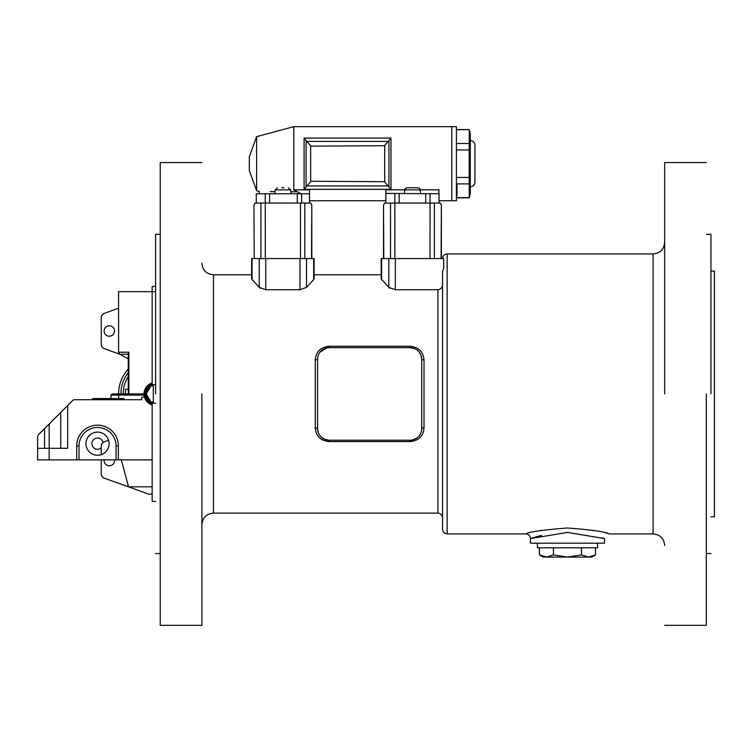 <?xml version="1.0" encoding="UTF-8"?>
<svg xmlns="http://www.w3.org/2000/svg" width="752" height="752" viewBox="0 0 752 752"><rect width="100%" height="100%" fill="white"/><g stroke="black" fill="none" stroke-linecap="round" stroke-linejoin="round"><path stroke-width="1.13" d="M290.789 191.76L297.397 191.798L301.026 193.781L297.914 193.781M297.397 191.798L293.778 189.833L309.486 189.833L309.486 193.781L270.147 193.781M270.147 191.61L274.959 191.647M256.648 136.629L256.648 190.773L249.316 170.638L249.316 156.764L256.648 136.629L293.778 126.674L293.778 189.833M293.778 126.674L451.783 126.674L451.783 200.728L456.417 200.728L456.417 126.674L451.783 126.674L451.783 200.728L439.055 200.728M388.248 141.442L384.686 145.409L384.686 181.993L390.965 189.335L390.965 138.067L388.248 141.442L306.807 141.442L304.09 138.067L304.09 189.335L390.965 189.335M306.092 140.38L306.092 187.022L310.642 181.702L310.642 145.7L306.807 141.442M306.092 187.022L304.09 189.335M256.263 203.04L256.263 193.781L297.294 193.781L297.294 203.04M310.642 146.161L384.686 145.7M310.642 181.241L384.686 181.702M385.842 203.04L385.842 193.414L438.604 193.781L439.055 189.833L420.199 189.833M439.055 203.04L439.055 193.414M404.698 189.833L385.842 189.833L385.842 193.414M309.486 203.04L309.486 193.781M201.884 393.935L201.884 625.326L201.884 393.935M421.703 359.221L421.703 428.64A11.571 11.571 0 0 1 410.131 440.211L329.15 440.211A11.571 11.571 0 0 1 317.579 428.64L317.579 359.221A11.571 11.571 0 0 1 329.15 347.659L410.131 347.659A11.571 11.571 0 0 1 421.703 359.221L421.007 355.254L421.703 359.221L421.703 428.64A11.571 11.571 0 0 1 410.131 440.211L329.15 440.211A11.571 11.571 0 0 1 317.579 428.64L318.284 432.607L317.579 428.64A2.312 0.658 0 0 0 315.267 427.982C316 436.179 320.625 440.719 329.15 441.603C320.625 440.719 316 436.179 315.267 427.982A2.312 0.658 0 0 1 317.579 428.64L317.579 359.221A2.312 0.658 -0 0 1 315.267 359.888C315.981 351.701 320.615 347.161 329.15 346.268C320.615 347.161 315.981 351.701 315.267 359.888L315.267 427.982L315.267 359.888A2.312 0.658 -0 0 0 317.579 359.221A11.571 11.571 0 0 1 329.15 347.659L410.131 347.659A11.571 11.571 0 0 1 421.703 359.221A2.312 0.658 0 0 0 424.015 359.888A2.312 0.658 0 0 1 421.703 359.221M420.876 354.925L418.873 351.645L420.876 354.925M415.179 348.815L410.131 347.659L415.179 348.815M609.129 533.92L653.093 533.92L653.093 253.941C660.124 253.255 663.978 249.401 664.665 242.37C663.978 249.401 660.124 253.255 653.093 253.941L653.093 533.92C660.124 534.606 663.978 538.46 664.665 545.491C663.978 538.46 660.124 534.606 653.093 533.92L609.129 533.92C606.366 531.927 592.482 529.944 567.487 527.989C542.465 529.953 528.581 531.927 525.827 533.92C528.581 531.927 542.465 529.953 567.487 527.989C592.482 529.944 606.366 531.927 609.129 533.92M607.052 533.356L606.131 533.112L607.052 533.356M593.413 530.32L592.783 530.207L593.413 530.32M541.177 530.386L540.397 530.536L541.177 530.386M318.406 432.936L318.867 433.932L318.406 432.936M318.904 434.026L320.408 436.226L318.904 434.026M320.7 436.545L323.454 438.707L320.653 436.489M324.103 439.055L329.15 440.211L329.15 441.603L410.131 441.603L410.131 440.211L410.131 441.603L329.15 441.603L329.15 440.211L324.103 439.055M424.015 427.982C423.301 436.16 418.676 440.7 410.131 441.603C418.676 440.7 423.301 436.16 424.015 427.982A2.312 0.658 -0 0 0 421.703 428.64A2.312 0.658 -0 0 1 424.015 427.982L424.015 359.888C423.282 351.692 418.657 347.151 410.131 346.268C418.657 347.151 423.282 351.692 424.015 359.888L424.015 427.982M412.528 439.958L416.73 438.143L412.528 439.958M437.899 289.746L395.326 289.746L388.803 287.339L388.803 258.566L381.208 258.566L381.208 278.926L388.803 287.339L388.803 258.566L381.208 258.566L381.208 278.926L388.803 287.339L395.326 289.746L395.326 258.566L388.803 258.566L443.689 258.566L395.326 258.566L395.326 289.746L437.899 289.746C440.841 289.285 442.383 287.537 442.533 284.491L442.533 517.724L442.533 284.491C442.383 287.537 440.841 289.285 437.899 289.746L437.899 513.099L437.899 289.746M388.822 287.367L389.762 288.251L388.822 287.367M313.687 279.594L314.11 258.566L251.638 258.566L251.638 278.926L259.224 287.339L259.224 258.566L251.638 258.566L251.638 278.926L259.224 287.339L259.224 258.566L314.11 258.566L314.11 278.926L313.687 258.566L313.687 279.594L306.515 287.339L299.992 289.746L265.747 289.746L259.224 287.339L265.747 289.746L265.747 258.566L265.747 289.746L299.992 289.746L299.992 258.566L299.992 289.746L306.515 287.339L313.687 279.594M259.243 287.367L260.183 288.251L259.243 287.367M326.763 347.903L319.995 352.152L326.763 347.903M160.232 393.935L160.232 162.545L201.884 162.545L160.232 162.545L160.232 625.326L160.232 393.935M706.316 393.935L706.316 625.326L706.316 393.935M664.665 393.935L664.665 162.545L706.316 162.545L664.665 162.545L664.665 393.935M155.608 393.935L155.608 234.276L160.232 234.276L155.608 234.276L155.608 393.935M442.533 466.823L442.533 529.295C442.806 532.106 444.347 533.647 447.158 533.92L447.158 253.941L653.093 253.941L447.158 253.941C444.347 254.214 442.806 255.755 442.533 258.566L442.533 258.566C442.806 255.755 444.347 254.214 447.158 253.941L447.158 533.92L525.827 533.92C528.637 534.202 530.179 535.744 530.461 538.554L567.497 532.425L604.505 538.554L567.497 532.425L530.461 538.554L530.461 543.179L530.461 538.554C530.179 535.744 528.637 534.202 525.827 533.92L447.158 533.92C444.347 533.647 442.806 532.106 442.533 529.295L442.533 271.557L443.689 268.173L443.689 258.566L443.689 268.173L442.533 271.557L442.533 466.823M530.677 538.479L533.873 537.492L530.677 538.479M534.992 537.163L541.534 535.462L534.992 537.163M604.505 538.554L604.505 543.179L530.461 543.179L604.505 543.179L604.505 538.554L602.352 537.868M710.941 393.935L710.941 234.276L710.941 393.935M311.516 258.566L311.798 205.042L310.642 203.04L255.107 203.04L253.95 205.042L254.223 258.566M311.798 205.042L311.798 258.566M441.095 258.566L441.377 205.042L440.211 203.04L384.686 203.04L383.52 205.042L383.52 258.566M441.377 205.042L441.377 258.566M383.802 258.566L383.52 205.042M281.69 187.765L284.059 187.765M407.706 187.765L417.905 187.765L407.706 187.765M456.417 129.776L469.21 129.57L470.301 133.621L470.301 193.781L469.21 197.832L456.417 197.832M469.21 129.776L469.21 197.832M456.417 143.519L469.21 143.519M456.417 149.949L469.21 149.949M456.417 185.077L456.99 183.883L469.21 183.883M456.417 177.453L469.21 177.453M456.99 183.883L456.99 197.626L456.417 197.428M456.99 197.626L469.21 197.626M470.301 140.558C473.111 140.84 474.653 142.382 474.926 145.192L474.926 182.21C474.653 185.02 473.111 186.562 470.301 186.844M155.608 501.415L152.148 501.415L152.148 403.185M152.148 384.676L152.148 286.456L155.608 286.456M710.941 271.068L714.4 271.068L714.4 516.793L710.941 516.793M581.503 554.891L567.478 557.063L546.441 557.063L539.428 554.891L543.188 557.063L546.441 557.063L553.453 554.891L567.478 557.063L591.777 557.063L595.537 554.891L588.525 557.063L581.503 554.891L581.503 547.804M595.537 554.891L595.537 547.804M537.398 543.179L537.398 547.804L597.558 547.804L597.558 543.179M539.428 554.891L539.428 547.804M553.453 554.891L553.453 547.804M152.148 494.139L148.67 494.139L128.536 486.817L152.148 486.817M128.254 393.935L128.254 353.797L128.893 352.227L118.59 352.227L118.59 291.673L155.608 291.673M104.171 459.876A5.208 5.208 0 0 0 109.331 465.798A5.208 5.208 0 0 0 114.492 459.876M108.579 440.249L104.274 441.819A4.625 4.625 0 0 0 101.229 446.171L101.229 454.64M101.229 459.876L101.229 473.854A4.625 4.625 0 0 0 104.274 478.197L129.598 487.202M128.254 354.239L119.747 354.239L128.254 358.779M109.331 336.219A5.208 5.208 0 0 0 114.539 331.012A5.208 5.208 0 0 0 109.331 325.804A5.208 5.208 0 0 0 104.124 331.012A5.208 5.208 0 0 0 109.331 336.219M118.59 308.188L104.274 313.396A4.625 4.625 0 0 0 101.229 317.748L101.229 344.275A4.625 4.625 0 0 0 104.274 348.618L119.822 354.277M105.496 399.716L105.496 398.56L103.861 398.56L103.861 399.716M105.609 399.716L105.609 398.56L110.14 398.56L110.14 399.716L110.14 398.56L115.582 398.56L115.582 399.716M115.319 398.56L116.485 398.56L116.485 399.716M124.118 399.716L124.118 398.56L118.083 398.56L118.083 399.716L118.083 398.56L116.485 398.56M101.877 398.56L97.299 398.56M103.955 398.56L102.676 398.56M152.148 459.876L49.171 459.876L49.171 424.015L38.277 434.9L37.6 436.545L37.6 448.305L67.68 448.305L67.68 405.507L72.784 400.393A2.312 2.312 0 0 1 74.42 399.716L141.724 399.716L141.724 397.404L144.384 396.736M37.6 448.305L37.6 459.876L49.171 459.876M96.989 399.716L96.989 398.56L92.628 398.56L92.628 399.716M118.355 459.876L118.355 445.992A20.821 20.821 0 0 0 97.525 425.171A20.821 20.821 0 0 0 76.704 445.992L76.704 459.876M109.096 443.68A11.571 11.571 0 0 1 91.744 453.7A11.571 11.571 0 0 1 91.744 433.66A11.571 11.571 0 0 1 109.096 443.68M60.743 448.305L60.743 412.444L67.68 405.507M60.743 412.444L49.171 424.015M101.229 447.891A5.602 5.602 0 0 1 91.923 443.68A5.602 5.602 0 0 1 103.015 442.524M119.201 398.56L119.201 399.716M118.384 398.56L118.384 399.716M107.733 398.56L107.733 399.716M107.292 398.56L107.292 399.716M106.934 398.56L106.934 399.716M106.709 398.56L106.709 399.716M94.733 398.56L94.733 399.716M95.73 398.56L95.73 399.716M104.34 398.56L104.34 399.716M144.093 395.091L110.967 395.091L110.967 398.56M110.967 395.091L112.114 393.935L144.036 393.935M123.215 393.935A32.392 32.392 0 0 1 128.254 376.583M118.872 398.56A37.027 37.027 0 0 1 118.6 395.091M118.59 393.935A37.027 37.027 0 0 1 128.254 368.988M128.254 389.301L125.528 389.301L125.528 393.935M120.903 393.935A34.705 34.705 0 0 1 128.254 372.569M155.608 403.185L150.842 403.185L151.124 402.029L153.295 402.029L153.295 403.185M152.148 403.758A10.415 10.415 0 0 1 149.977 402.696L145.211 394.433A10.415 10.415 0 0 1 145.211 393.437L149.977 385.174A10.415 10.415 0 0 1 150.842 384.676L155.608 384.676M153.295 384.676L153.295 402.029M152.148 404.971L150.983 404.538L152.148 404.971A11.571 11.571 0 0 1 152.148 382.89L151.331 383.182M153.295 385.832L151.124 385.832L150.842 384.676A10.415 10.415 0 0 1 152.148 384.112M146.358 394.104L150.832 401.859L149.977 402.696A10.415 10.415 0 0 1 145.211 394.433L146.358 394.104A9.259 9.259 0 0 1 146.358 393.766L150.832 386.002A9.259 9.259 0 0 1 151.124 385.832M146.358 393.766L145.211 393.437A10.415 10.415 0 0 1 149.977 385.174L150.832 386.002M304.09 138.067L390.965 138.067M306.807 185.96L388.248 185.96M265.287 258.566L265.259 193.781M388.953 187.022L388.953 140.38M425.717 203.04L425.717 193.781M399.19 203.04L399.19 193.781M269.611 203.04L269.611 193.781M394.866 258.566L394.838 193.781M430.031 258.566L430.059 193.781M301.637 203.04L301.637 193.781M213.455 513.099L213.455 274.771L251.638 274.771L213.455 274.771C206.424 274.085 202.57 270.222 201.884 263.2C202.57 270.222 206.424 274.085 213.455 274.771L213.455 513.099L437.899 513.099C440.71 513.372 442.251 514.913 442.533 517.724C442.251 514.913 440.71 513.372 437.899 513.099L213.455 513.099C206.424 513.785 202.57 517.639 201.884 524.67C202.57 517.639 206.424 513.785 213.455 513.099M410.131 346.268L329.15 346.268L329.15 347.659L329.15 346.268L410.131 346.268L410.131 347.659L410.131 346.268M306.515 287.339L306.515 258.566L306.515 287.339M252.052 279.594L252.052 258.566L252.052 279.594M381.631 279.594L381.631 258.566L381.631 279.594M304.804 203.04L304.804 258.566M300.462 203.04L300.462 258.566M260.935 203.04L260.935 258.566M434.383 203.04L434.383 258.566M390.514 203.04L390.514 258.566M277.422 187.765L275.119 189.88L290.629 189.88L288.326 187.765M407.001 187.765C404.933 188.696 404.162 189.401 404.689 189.88L420.208 189.88C420.735 189.401 419.973 188.696 417.905 187.765M128.893 393.935L128.893 352.227M44.537 448.305L44.537 428.64M116.043 459.876L116.043 445.992L118.355 445.992A20.821 20.821 0 0 0 97.525 425.171A20.821 20.821 0 0 0 76.704 445.992L79.016 445.992L79.016 459.876M116.043 445.992A18.509 18.509 0 0 0 97.525 427.484A18.509 18.509 0 0 0 79.016 445.992M102.545 398.56L102.545 399.716M98.098 398.56L98.098 399.716M256.648 190.773L259.384 191.506L259.083 193.781M385.842 200.728L309.486 200.728M314.11 274.771L381.208 274.771L314.11 274.771M160.232 625.326L201.884 625.326L160.232 625.326M664.665 625.326L706.316 625.326L664.665 625.326M155.608 553.594L160.232 553.594L155.608 553.594M706.316 553.594L710.941 553.594L706.316 553.594M706.316 234.276L710.941 234.276L706.316 234.276M275.119 189.88L274.771 193.781M290.629 189.88L290.968 193.781M404.689 189.88L404.35 193.781M420.208 189.88L420.547 193.781M469.21 129.57L456.417 129.57M128.536 486.817L121.316 459.876M118.59 352.227L119.747 354.239M115.611 399.716L115.611 398.56M102.77 399.716L102.77 398.56"/></g></svg>
